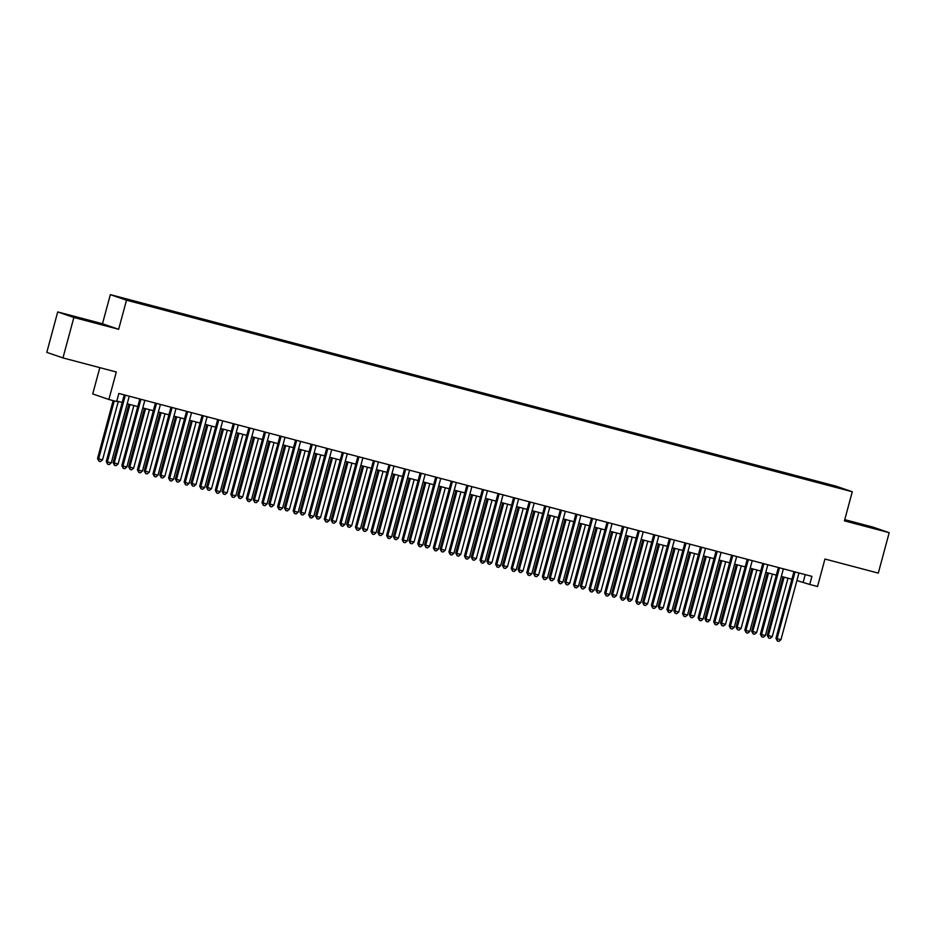 <?xml version="1.0" encoding="UTF-8"?>
<svg xmlns="http://www.w3.org/2000/svg" width="936" height="936" viewBox="0 0 936 936"><rect width="100%" height="100%" fill="white"/><g stroke="black" fill="none" stroke-linecap="round" stroke-linejoin="round"><path stroke-width="1.4" d="M137.873 303.1L131.297 301.228L137.873 303.1M99.824 367.637L92.722 393.939L108.88 399.485L116.672 401.544L118.86 393.459L811.922 576.377L809.745 584.462L817.526 586.521L824.944 559.026L878.296 573.101L889.2 532.678L873.042 527.132L844.752 519.655M57.704 311.934L46.8 352.369L62.958 357.915L73.874 317.48L118.65 329.296L126.5 300.187L110.343 294.641L102.48 323.751L57.704 311.934L73.874 317.48M126.5 300.187L852.275 491.751L836.117 486.193L110.343 294.641M837.685 487.586L830.606 485.796L837.638 487.785M817.514 482.438L817.514 481.666L814.46 480.613L135.404 301.392L121.329 297.929L148.157 305.768L824.031 484.158M817.514 481.666L841.288 488.463L824.16 483.947M108.88 399.485L116.298 371.99L62.958 357.915M852.275 491.751L844.424 520.861L889.2 532.678M796.91 580.554L809.745 584.462M116.801 401.053L122.195 402.48M127.202 403.802L137.767 406.587M142.775 407.909L153.34 410.705M158.348 412.027L168.913 414.812M173.921 416.134L184.497 418.918M189.505 420.241L200.07 423.037M205.078 424.359L215.643 427.144M220.65 428.466L231.215 431.25M236.223 432.572L246.788 435.369M251.796 436.691L262.361 439.475M267.368 440.797L277.945 443.582M282.953 444.904L293.518 447.7M298.525 449.023L309.091 451.807M314.098 453.129L324.663 455.914M329.671 457.236L340.236 460.032M345.244 461.354L355.809 464.139M360.816 465.461L371.393 468.246M376.401 469.568L386.966 472.364M391.973 473.686L402.538 476.471M407.546 477.793L418.111 480.577M423.119 481.9L433.684 484.696M438.691 486.018L449.257 488.803M454.264 490.125L464.841 492.909M469.849 494.231L480.414 497.028M485.421 498.35L495.986 501.134M500.994 502.456L511.559 505.241M516.567 506.563L527.132 509.359M532.139 510.682L542.704 513.466M547.712 514.788L558.277 517.573M563.285 518.895L573.862 521.691M578.869 523.013L589.434 525.798M594.442 527.12L605.007 529.905M610.015 531.227L620.58 534.023M625.587 535.345L636.152 538.13M641.16 539.452L651.725 542.236M656.733 543.559L667.309 546.355M672.317 547.677L682.882 550.462M687.89 551.784L698.455 554.568M703.462 555.89L714.028 558.687M719.035 560.009L729.6 562.793M734.608 564.115L745.173 566.9M750.181 568.222L760.757 571.019M765.765 572.341L776.33 575.125M781.338 576.447L791.903 579.232M805.241 574.61L803.193 582.215M814.203 481.56L814.46 480.613M844.611 520.17L878.331 529.355L844.635 520.065M118.65 329.296L102.48 323.751M73.441 316.918L103.498 324.85L73.441 316.918M793.95 571.639L775.967 638.27L777.067 638.644L795.062 571.931M780.963 639.674L778.892 641.359L777.336 640.949L777.067 638.644L780.963 639.674L798.958 572.961M777.336 640.949L775.967 638.27M782.987 576.88L767.239 635.275L772.223 636.679L787.995 578.202M784.111 577.173L768.327 635.649L768.608 637.942L767.239 635.275M772.223 636.679L770.164 638.352L768.608 637.942M870.41 527.389L850.801 522.112M847.209 521.059L874.212 528.337M95.566 322.885L75.956 317.62M72.376 316.555L99.38 323.833M778.378 567.52L760.395 634.163L761.495 634.538L779.489 567.813M765.379 635.567L763.32 637.24L761.764 636.831L761.495 634.538L765.379 635.567L783.385 568.842M761.764 636.831L760.395 634.163M762.805 563.413L744.822 630.045L745.91 630.419L763.916 563.706M749.806 631.449L747.747 633.134L746.191 632.724L745.91 630.419L749.806 631.449L767.812 564.736M746.191 632.724L744.822 630.045M747.232 559.307L729.249 625.938L730.337 626.313L748.344 559.599M734.233 627.342L732.174 629.027L730.618 628.618L730.337 626.313L734.233 627.342L752.24 560.629M730.618 628.618L729.249 625.938M731.659 555.188L713.677 621.832L714.765 622.206L732.771 555.481M718.661 623.236L716.602 624.909L715.034 624.499L714.765 622.206L718.661 623.236L736.667 556.51M715.034 624.499L713.677 621.832M767.415 572.774L751.667 631.157L752.755 631.543L756.651 632.56L772.422 574.096M768.526 573.066L752.755 631.543L753.024 633.836L751.667 631.157M756.651 632.56L754.58 634.245L753.024 633.836M751.842 568.667L736.082 627.05L741.078 628.454L756.85 569.989M752.953 568.959L737.182 627.424L737.451 629.729L736.082 627.05M741.078 628.454L739.007 630.139L737.451 629.729M736.269 564.548L720.509 622.943L725.494 624.347L741.277 565.87M737.381 564.841L721.609 623.317L721.878 625.611L720.509 622.943M725.494 624.347L723.434 626.02L721.878 625.611M720.697 560.442L704.937 618.825L706.025 619.211L709.921 620.229L725.704 561.764M721.808 560.734L706.025 619.211L706.306 621.504L704.937 618.825M709.921 620.229L707.862 621.913L706.306 621.504M716.075 551.082L698.104 617.713L699.192 618.088L717.198 551.374M703.088 619.117L701.017 620.802L699.461 620.392L699.192 618.088L703.088 619.117L721.083 552.404M699.461 620.392L698.104 617.713M705.124 556.335L689.364 614.718L694.348 616.122L710.131 557.657M706.235 556.627L690.452 615.092L690.733 617.397L689.364 614.718M694.348 616.122L692.289 617.807L690.733 617.397M700.502 546.975L682.519 613.606L683.619 613.981L701.614 547.267M687.515 615.01L685.444 616.695L683.888 616.286L683.619 613.981L687.515 615.01L705.51 548.297M683.888 616.286L682.519 613.606M689.539 552.217L673.791 610.611L678.775 612.015L694.547 553.539M690.663 552.509L674.879 610.986L675.16 613.279L673.791 610.611M678.775 612.015L676.716 613.688L675.16 613.279M684.93 542.857L666.947 609.5L668.047 609.874L686.041 543.149M671.931 610.904L669.872 612.577L668.316 612.167L668.047 609.874L671.931 610.904L689.937 544.179M668.316 612.167L666.947 609.5M673.967 548.11L658.219 606.493L659.307 606.879L663.203 607.897L678.974 549.432M675.078 548.402L659.307 606.879L659.576 609.172L658.219 606.493M663.203 607.897L661.132 609.582L659.576 609.172M669.357 538.75L651.374 605.381L652.462 605.756L670.468 539.042M656.358 606.785L654.299 608.47L652.743 608.061L652.462 605.756L656.358 606.785L674.365 540.072M652.743 608.061L651.374 605.381M658.394 544.003L642.646 602.386L647.63 603.79L663.402 545.325M659.506 544.296L643.734 602.761L644.003 605.065L642.646 602.386M647.63 603.79L645.559 605.475L644.003 605.065M653.784 534.643L635.801 601.275L636.889 601.649L654.896 534.936M640.786 602.679L638.726 604.363L637.17 603.954L636.889 601.649L640.786 602.679L658.792 535.965M637.17 603.954L635.801 601.275M642.821 539.885L627.062 598.279L632.046 599.683L647.829 541.207M643.933 540.177L628.161 598.654L628.43 600.947L627.062 598.279M632.046 599.683L629.986 601.357L628.43 600.947M638.212 530.525L620.229 597.168L621.317 597.542L639.323 530.817M625.213 598.572L623.154 600.245L621.598 599.836L621.317 597.542L625.213 598.572L643.219 531.847M621.598 599.836L620.229 597.168M627.249 535.778L611.489 594.161L612.589 594.547L616.473 595.565L632.256 537.1M628.36 536.071L612.589 594.547L612.858 596.84L611.489 594.161M616.473 595.565L614.414 597.25L612.858 596.84M622.627 526.418L604.656 593.05L605.744 593.424L623.75 526.711M609.64 594.454L607.569 596.138L606.013 595.729L605.744 593.424L609.64 594.454L627.635 527.74M606.013 595.729L604.656 593.05M611.676 531.671L595.916 590.054L600.9 591.458L616.684 532.993M612.787 531.964L597.004 590.429L597.285 592.734L595.916 590.054M600.9 591.458L598.841 593.143L597.285 592.734M607.054 522.311L589.083 588.943L590.171 589.317L608.166 522.604M594.067 590.347L591.997 592.032L590.44 591.622L590.171 589.317L594.067 590.347L612.062 523.634M590.44 591.622L589.083 588.943M596.092 527.553L580.343 585.948L585.328 587.352L601.099 528.875M597.215 527.845L581.431 586.322L581.712 588.615L580.343 585.948M585.328 587.352L583.268 589.025L581.712 588.615M591.482 518.193L573.499 584.836L574.599 585.211L592.593 518.485M578.483 586.24L576.424 587.913L574.868 587.504L574.599 585.211L578.483 586.24L596.489 519.515M574.868 587.504L573.499 584.836M580.519 523.446L564.771 581.829L565.859 582.215L569.755 583.233L585.526 524.768M581.63 523.739L565.859 582.215L566.128 584.509L564.771 581.829M569.755 583.233L567.696 584.918L566.128 584.509M575.909 514.086L557.926 580.718L559.026 581.092L577.021 514.379M562.91 582.122L560.851 583.807L559.295 583.397L559.026 581.092L562.91 582.122L580.917 515.408M559.295 583.397L557.926 580.718M564.946 519.34L549.198 577.723L554.182 579.127L569.954 520.662M566.058 519.632L550.286 578.097L550.555 580.402L549.198 577.723M554.182 579.127L552.111 580.811L550.555 580.402M560.336 509.98L542.353 576.611L543.442 576.985L561.448 510.272M547.338 578.015L545.279 579.7L543.722 579.29L543.442 576.985L547.338 578.015L565.344 511.302M543.722 579.29L542.353 576.611M549.374 515.221L533.614 573.616L538.61 575.02L554.381 516.543M550.485 515.514L534.713 573.99L534.982 576.284L533.614 573.616M538.61 575.02L536.539 576.693L534.982 576.284M544.764 505.861L526.781 572.504L527.869 572.879L545.875 506.154M531.765 573.908L529.706 575.582L528.15 575.172L527.869 572.879L531.765 573.908L549.771 507.183M528.15 575.172L526.781 572.504M533.801 511.115L518.041 569.497L519.141 569.884L523.025 570.901L538.808 512.437M534.912 511.407L519.141 569.884L519.41 572.177L518.041 569.497M523.025 570.901L520.966 572.586L519.41 572.177M529.179 501.755L511.208 568.386L512.296 568.76L530.303 502.047M516.192 569.79L514.121 571.475L512.565 571.065L512.296 568.76L516.192 569.79L534.187 503.077M512.565 571.065L511.208 568.386M518.228 507.008L502.468 565.391L507.452 566.795L523.236 508.33M519.34 507.3L503.556 565.765L503.837 568.07L502.468 565.391M507.452 566.795L505.393 568.48L503.837 568.07M513.607 497.648L495.635 564.279L496.724 564.654L514.718 497.94M500.62 565.683L498.549 567.368L496.993 566.959L496.724 564.654L500.62 565.683L518.614 498.97M496.993 566.959L495.635 564.279M502.644 502.889L486.895 561.284L491.88 562.688L507.651 504.211M503.767 503.182L487.984 561.659L488.264 563.952L486.895 561.284M491.88 562.688L489.82 564.361L488.264 563.952M498.034 493.529L480.051 560.173L481.151 560.547L499.145 493.822M485.035 561.577L482.976 563.25L481.42 562.84L481.151 560.547L485.035 561.577L503.041 494.851M481.42 562.84L480.051 560.173M487.071 498.783L471.323 557.166L472.411 557.552L476.307 558.57L492.079 500.105M488.182 499.075L472.411 557.552L472.68 559.845L471.323 557.166M476.307 558.57L474.248 560.255L472.68 559.845M482.461 489.423L464.478 556.054L465.578 556.429L483.573 489.715M469.462 557.458L467.403 559.143L465.847 558.733L465.578 556.429L469.462 557.458L487.469 490.745M465.847 558.733L464.478 556.054M471.498 494.676L455.75 553.059L460.734 554.463L476.506 495.998M472.61 494.969L456.838 553.433L457.107 555.738L455.75 553.059M460.734 554.463L458.663 556.148L457.107 555.738M466.888 485.316L448.906 551.947L449.994 552.322L468 485.608M453.89 553.351L451.831 555.036L450.274 554.627L449.994 552.322L453.89 553.351L471.896 486.638M450.274 554.627L448.906 551.947M455.926 490.558L440.166 548.952L445.162 550.356L460.933 491.88M457.037 490.85L441.265 549.327L441.535 551.62L440.166 548.952M445.162 550.356L443.091 552.029L441.535 551.62M451.316 481.198L433.333 547.841L434.421 548.215L452.427 481.49M438.317 549.245L436.258 550.918L434.702 550.508L434.421 548.215L438.317 549.245L456.323 482.52M434.702 550.508L433.333 547.841M440.353 486.451L424.593 544.834L425.693 545.22L429.577 546.238L445.36 487.773M441.464 486.743L425.693 545.22L425.962 547.513L424.593 544.834M429.577 546.238L427.518 547.923L425.962 547.513M435.731 477.091L417.76 543.722L418.848 544.097L436.855 477.383M422.744 545.126L420.685 546.811L419.117 546.402L418.848 544.097L422.744 545.126L440.739 478.413M419.117 546.402L417.76 543.722M424.78 482.344L409.02 540.727L414.005 542.131L429.788 483.666M425.892 482.637L410.108 541.102L410.389 543.406L409.02 540.727M414.005 542.131L411.945 543.816L410.389 543.406M420.159 472.984L402.188 539.616L403.276 539.99L421.282 473.277M407.172 541.02L405.101 542.704L403.545 542.295L403.276 539.99L407.172 541.02L425.166 474.306M403.545 542.295L402.188 539.616M409.196 478.226L393.448 536.62L398.432 538.024L414.203 479.548M410.319 478.518L394.536 536.995L394.816 539.288L393.448 536.62M398.432 538.024L396.373 539.698L394.816 539.288M404.586 468.866L386.603 535.509L387.703 535.883L405.697 469.158M391.599 536.913L389.528 538.586L387.972 538.177L387.703 535.883L391.599 536.913L409.594 470.188M387.972 538.177L386.603 535.509M393.623 474.119L377.875 532.514L378.963 532.888L382.859 533.906L398.631 475.441M394.746 474.412L378.963 532.888L379.232 535.181L377.875 532.514M382.859 533.906L380.8 535.591L379.232 535.181M389.013 464.759L371.03 531.391L372.13 531.765L390.125 465.052M376.015 532.795L373.955 534.479L372.399 534.07L372.13 531.765L376.015 532.795L394.021 466.081M372.399 534.07L371.03 531.391M378.05 470.012L362.302 528.395L367.286 529.799L383.058 471.334M379.162 470.305L363.39 528.77L363.659 531.075L362.302 528.395M367.286 529.799L365.215 531.484L363.659 531.075M373.441 460.652L355.458 527.284L356.546 527.658L374.552 460.945M360.442 528.688L358.383 530.373L356.827 529.963L356.546 527.658L360.442 528.688L378.448 461.974M356.827 529.963L355.458 527.284M362.478 465.894L346.718 524.289L351.714 525.693L367.485 467.216M363.589 466.186L347.818 524.663L348.087 526.956L346.718 524.289M351.714 525.693L349.643 527.366L348.087 526.956M357.868 456.534L339.885 523.177L340.973 523.552L358.979 456.826M344.869 524.581L342.81 526.254L341.254 525.845L340.973 523.552L344.869 524.581L362.875 457.856M341.254 525.845L339.885 523.177M346.905 461.787L331.145 520.182L332.245 520.556L336.129 521.574L351.913 463.109M348.016 462.08L332.245 520.556L332.514 522.85L331.145 520.182M336.129 521.574L334.07 523.259L332.514 522.85M342.295 452.427L324.312 519.059L325.4 519.433L343.407 452.72M329.296 520.463L327.237 522.148L325.67 521.738L325.4 519.433L329.296 520.463L347.303 453.749M325.67 521.738L324.312 519.059M331.332 457.681L315.572 516.064L320.557 517.468L336.34 459.003M332.444 457.973L316.66 516.438L316.941 518.743L315.572 516.064M320.557 517.468L318.497 519.152L316.941 518.743M326.711 448.321L308.74 514.952L309.828 515.327L327.834 448.613M313.724 516.356L311.653 518.041L310.097 517.631L309.828 515.327L313.724 516.356L331.718 449.643M310.097 517.631L308.74 514.952M315.76 453.562L300 511.957L304.984 513.361L320.767 454.884M316.871 453.855L301.088 512.331L301.369 514.625L300 511.957M304.984 513.361L302.925 515.034L301.369 514.625M311.138 444.202L293.155 510.845L294.255 511.22L312.25 444.495M298.151 512.249L296.08 513.923L294.524 513.513L294.255 511.22L298.151 512.249L316.146 445.524M294.524 513.513L293.155 510.845M300.175 449.455L284.427 507.85L285.515 508.225L289.411 509.242L305.183 450.778M301.298 449.748L285.515 508.225L285.784 510.518L284.427 507.85M289.411 509.242L287.352 510.927L285.784 510.518M295.565 440.095L277.582 506.727L278.682 507.113L296.677 440.388M282.567 508.131L280.507 509.816L278.951 509.406L278.682 507.113L282.567 508.131L300.573 441.418M278.951 509.406L277.582 506.727M284.602 445.349L268.854 503.732L273.839 505.136L289.61 446.671M285.714 445.641L269.942 504.106L270.211 506.411L268.854 503.732M273.839 505.136L271.768 506.821L270.211 506.411M279.993 435.989L262.01 502.62L263.098 502.995L281.104 436.281M266.994 504.024L264.935 505.709L263.379 505.3L263.098 502.995L266.994 504.024L285 437.311M263.379 505.3L262.01 502.62M269.03 441.23L253.27 499.625L258.266 501.029L274.037 442.552M270.141 441.523L254.37 500L254.639 502.293L253.27 499.625M258.266 501.029L256.195 502.702L254.639 502.293M264.42 431.87L246.437 498.514L247.525 498.888L265.531 432.163M251.421 499.918L249.362 501.591L247.806 501.181L247.525 498.888L251.421 499.918L269.428 433.192M247.806 501.181L246.437 498.514M253.457 437.124L237.697 495.518L238.797 495.893L242.681 496.911L258.465 438.446M254.569 437.416L238.797 495.893L239.066 498.186L237.697 495.518M242.681 496.911L240.622 498.595L239.066 498.186M248.847 427.764L230.864 494.395L231.952 494.781L249.959 428.056M235.849 495.799L233.789 497.484L232.222 497.075L231.952 494.781L235.849 495.799L253.855 429.086M232.222 497.075L230.864 494.395M237.884 433.017L222.124 491.4L227.109 492.804L242.892 434.339M238.996 433.31L223.213 491.774L223.493 494.079L222.124 491.4M227.109 492.804L225.049 494.489L223.493 494.079M233.263 423.657L215.292 490.288L216.38 490.663L234.386 423.95M220.276 491.692L218.205 493.377L216.649 492.968L216.38 490.663L220.276 491.692L238.27 424.979M216.649 492.968L215.292 490.288M222.312 428.899L206.552 487.293L211.536 488.697L227.319 430.221M223.423 429.191L207.64 487.668L207.921 489.961L206.552 487.293M211.536 488.697L209.477 490.37L207.921 489.961M217.69 419.539L199.707 486.182L200.807 486.556L218.802 419.831M204.703 487.586L202.632 489.259L201.076 488.849L200.807 486.556L204.703 487.586L222.698 420.861M201.076 488.849L199.707 486.182M206.727 424.792L190.979 483.187L192.067 483.561L195.963 484.579L211.735 426.114M207.85 425.084L192.067 483.561L192.348 485.854L190.979 483.187M195.963 484.579L193.904 486.264L192.348 485.854M202.117 415.432L184.135 482.063L185.234 482.45L203.229 415.724M189.119 483.467L187.06 485.152L185.504 484.743L185.234 482.45L189.119 483.467L207.125 416.754M185.504 484.743L184.135 482.063M191.155 420.685L175.406 479.068L180.391 480.472L196.162 422.007M192.266 420.978L176.494 479.443L176.764 481.747L175.406 479.068M180.391 480.472L178.32 482.157L176.764 481.747M186.545 411.325L168.562 477.957L169.65 478.331L187.656 411.618M173.546 479.361L171.487 481.045L169.931 480.636L169.65 478.331L173.546 479.361L191.552 412.647M169.931 480.636L168.562 477.957M175.582 416.567L159.822 474.961L164.818 476.365L180.589 417.889M176.693 416.859L160.922 475.336L161.191 477.629L159.822 474.961M164.818 476.365L162.747 478.039L161.191 477.629M170.972 407.207L152.989 473.85L154.077 474.224L172.084 407.499M157.973 475.254L155.914 476.927L154.358 476.518L154.077 474.224L157.973 475.254L175.98 408.529M154.358 476.518L152.989 473.85M160.009 412.46L144.249 470.855L145.349 471.229L149.233 472.247L165.017 413.782M161.121 412.753L145.349 471.229L145.618 473.522L144.249 470.855M149.233 472.247L147.174 473.932L145.618 473.522M155.399 403.1L137.416 469.732L138.505 470.118L156.511 403.393M142.401 471.136L140.341 472.82L138.774 472.411L138.505 470.118L142.401 471.136L160.407 404.422M138.774 472.411L137.416 469.732M144.436 408.353L128.677 466.736L133.661 468.14L149.444 409.675M145.548 408.646L129.765 467.111L130.046 469.416L128.677 466.736M133.661 468.14L131.602 469.825L130.046 469.416M139.815 398.993L121.844 465.625L122.932 465.999L140.938 399.286M126.828 467.029L124.757 468.714L123.201 468.304L122.932 465.999L126.828 467.029L144.823 400.315M123.201 468.304L121.844 465.625M128.864 404.235L113.104 462.63L118.088 464.034L133.871 405.557M129.975 404.527L114.192 463.004L114.473 465.297L113.104 462.63M118.088 464.034L116.029 465.707L114.473 465.297M124.242 394.875L106.259 461.518L107.359 461.893L125.354 395.167M111.255 462.922L109.184 464.595L107.628 464.186L107.359 461.893L111.255 462.922L129.25 396.197M107.628 464.186L106.259 461.518M113.151 400.608L97.531 458.523L102.515 459.915L118.287 401.45M114.262 400.912L98.619 458.897L98.9 461.191L97.531 458.523M102.515 459.915L100.456 461.6L98.9 461.191"/></g></svg>
